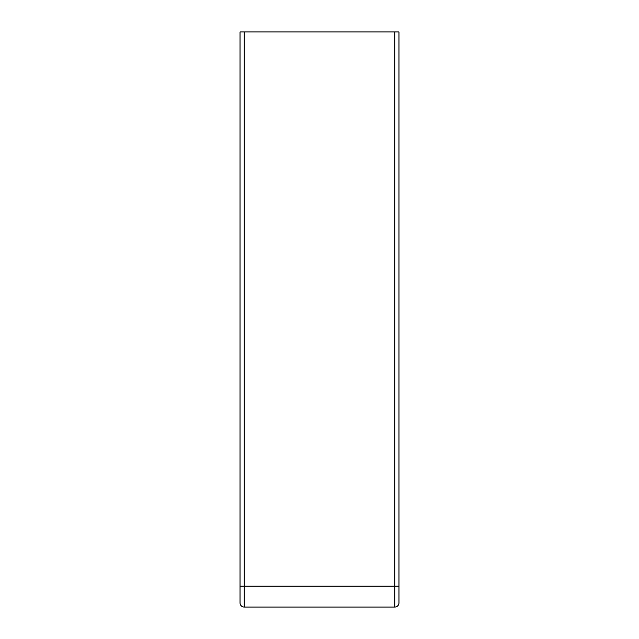 <?xml version="1.0" encoding="UTF-8"?>
<svg xmlns="http://www.w3.org/2000/svg" width="639" height="639" viewBox="0 0 639 639"><rect width="100%" height="100%" fill="white"/><g stroke="black" fill="none" stroke-linecap="round" stroke-linejoin="round"><path stroke-width="0.96" d="M244.218 607.05L244.218 31.95L240.032 31.95L240.032 602.865A4.185 4.185 0 0 0 244.218 607.05L394.782 607.05A4.185 4.185 0 0 0 398.968 602.865L398.968 31.95L394.782 31.95L394.782 607.05M244.218 31.95L394.782 31.95M398.968 385.373L398.968 31.95L398.968 385.373M240.032 586.139L398.968 586.139L398.968 602.865"/></g></svg>
